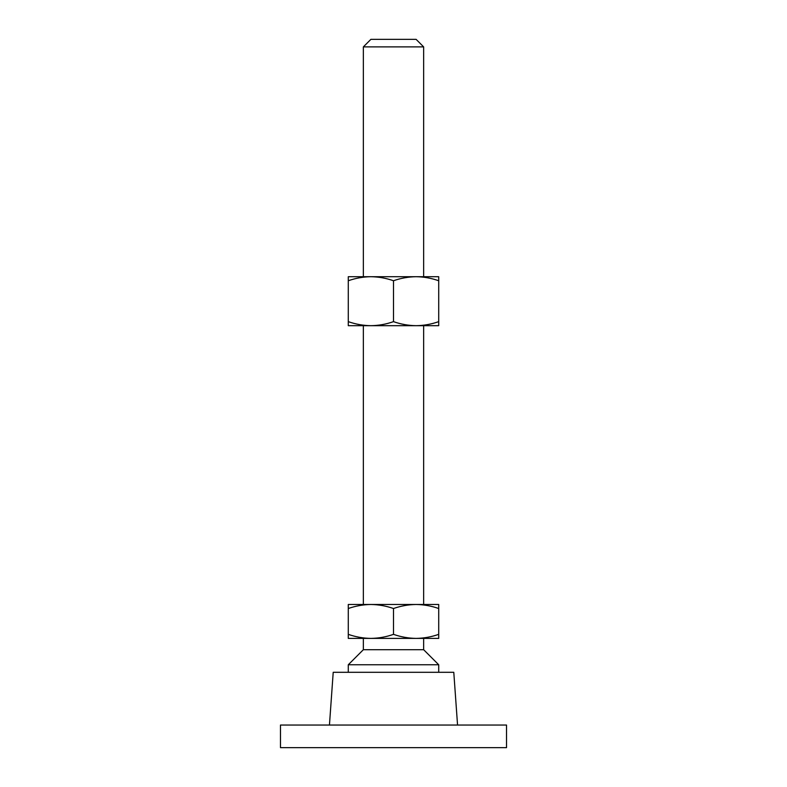 <?xml version="1.0" encoding="UTF-8"?>
<svg xmlns="http://www.w3.org/2000/svg" width="787" height="787" viewBox="0 0 787 787"><rect width="100%" height="100%" fill="white"/><g stroke="black" fill="none" stroke-linecap="round" stroke-linejoin="round"><path stroke-width="1.18" d="M363.358 46.886L370.893 39.35L416.107 39.35L423.642 46.886L363.358 46.886L363.358 276.709M438.713 280.743C431.345 278.165 423.809 276.817 416.107 276.709C408.414 276.808 400.878 278.155 393.5 280.743C386.142 278.165 378.606 276.817 370.893 276.709C363.2 276.808 355.675 278.155 348.287 280.743L348.287 276.709L438.713 276.709L438.713 321.647C431.325 324.234 423.8 325.582 416.107 325.68L438.713 325.68L438.713 321.647M423.642 46.886L423.642 276.709M370.893 325.68L416.107 325.68C408.394 325.572 400.858 324.234 393.5 321.647C386.122 324.234 378.586 325.582 370.893 325.68C363.191 325.572 355.655 324.234 348.287 321.647L348.287 325.68L370.893 325.68M363.358 325.68L363.358 604.485M348.287 608.518L348.287 604.485L438.713 604.485L438.713 608.518C431.325 605.931 423.8 604.593 416.107 604.485L416.107 604.485C408.394 604.593 400.858 605.941 393.5 608.518C386.122 605.931 378.586 604.593 370.893 604.485L370.893 604.485C363.191 604.593 355.655 605.941 348.287 608.518L348.287 634.352C355.675 636.939 363.2 638.287 370.893 638.395L370.893 638.395C378.606 638.287 386.142 636.939 393.5 634.352C400.878 636.939 408.414 638.287 416.107 638.395L348.287 638.395L348.287 634.352M423.642 325.68L423.642 604.485M423.642 638.395L423.642 649.698L363.358 649.698L348.287 664.759L348.287 672.295M423.642 649.698L438.713 664.759L348.287 664.759M438.713 664.759L438.713 672.295M457.552 725.043L453.784 672.295L333.216 672.295L329.448 725.043M506.523 725.043L280.477 725.043L280.477 747.65L506.523 747.65L506.523 725.043M363.358 638.395L363.358 649.698M438.713 638.395L416.107 638.395C423.809 638.287 431.345 636.939 438.713 634.352L438.713 638.395M438.713 608.518L438.713 634.352M393.5 608.518L393.5 634.352M348.287 280.743L348.287 321.647M393.5 280.743L393.5 321.647"/></g></svg>
